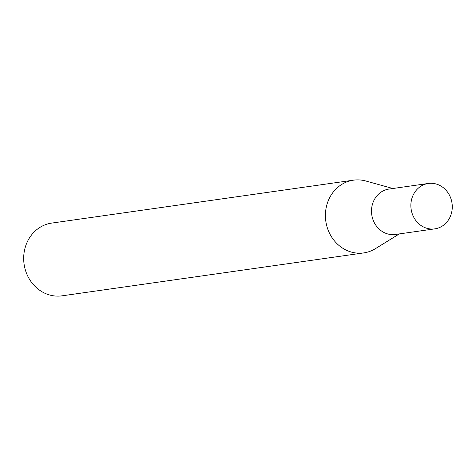 <?xml version="1.0" encoding="UTF-8"?>
<svg xmlns="http://www.w3.org/2000/svg" width="476" height="476" viewBox="0 0 476 476"><rect width="100%" height="100%" fill="white"/><g stroke="black" fill="none" stroke-linecap="round" stroke-linejoin="round"><path stroke-width="0.71" d="M428.34 183.462L388.975 189.061A22.925 20.658 81.9 0 0 371.572 213.04A22.925 20.658 81.9 0 0 395.431 234.46L434.796 228.861A22.925 20.658 81.9 0 0 452.2 204.882A22.925 20.658 81.9 0 0 428.34 183.462A22.925 20.658 81.9 0 0 410.937 207.441A22.925 20.658 81.9 0 0 434.796 228.861M392.855 188.508L365.782 180.993A36.735 33.1 81.9 0 0 353.418 180.172A36.735 33.1 81.9 0 0 325.536 218.591A36.735 33.1 81.9 0 0 363.765 252.905A36.735 33.1 81.9 0 0 375.409 248.668L399.316 233.906M353.418 180.172L51.682 223.095A36.735 33.1 81.9 0 0 23.8 261.508A36.735 33.1 81.9 0 0 62.029 295.828L363.765 252.905"/></g></svg>
